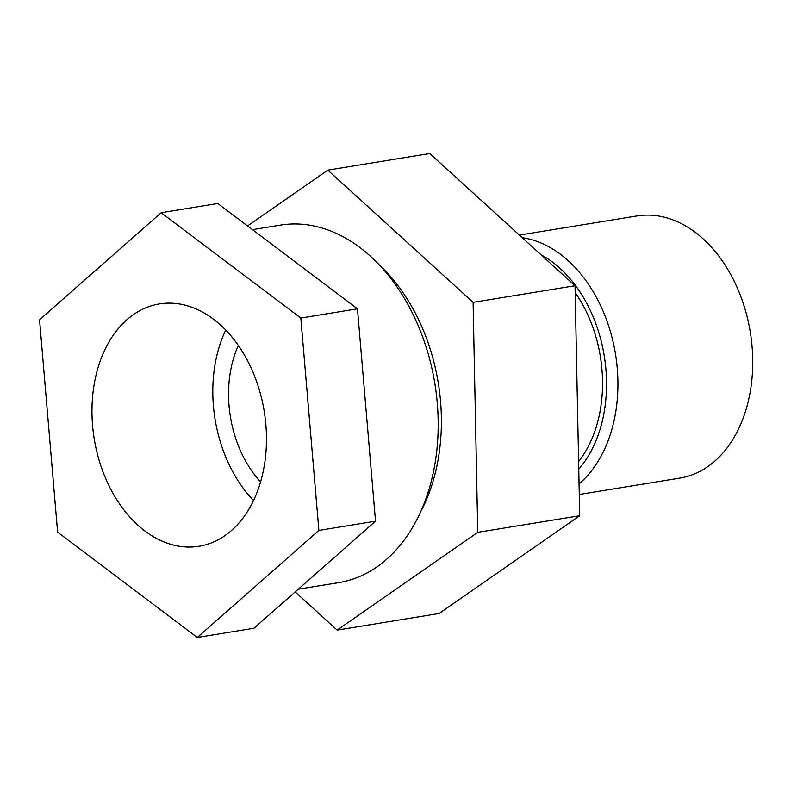 <?xml version="1.0" encoding="UTF-8"?>
<svg xmlns="http://www.w3.org/2000/svg" width="791" height="791" viewBox="0 0 791 791"><rect width="100%" height="100%" fill="white"/><g stroke="black" fill="none" stroke-linecap="round" stroke-linejoin="round"><path stroke-width="1.19" d="M579.279 494.484L679.696 478.13A132.819 93.15 -99.3 0 0 750.273 332.052A132.819 93.15 -99.3 0 0 636.973 215.943L519.39 235.095M578.607 461.539A119.134 83.549 -99.3 0 0 602.515 380.293A119.134 83.549 -99.3 0 0 575.176 292.512M578.765 469.162A124.77 87.504 -99.3 0 0 606.519 380.778A124.77 87.504 -99.3 0 0 540.925 254.692M522.278 237.725A132.819 93.15 80.7 0 1 613.104 341.92A132.819 93.15 80.7 0 1 579.061 483.874M247.553 225.939L327.81 170.134L473.097 302.35L477.764 532.333L337.144 630.111L295.181 591.925M327.81 170.134L429.75 153.523L575.037 285.739L579.714 515.732L439.094 613.5L337.144 630.111M575.037 285.739L473.097 302.35M579.714 515.732L477.764 532.333M57.614 532.155L39.55 319.772L161.156 212.72L300.827 318.041L318.892 530.415L197.285 637.477L57.614 532.155M92.587 425.667A122.783 86.11 80.7 0 1 159.475 303.912A122.783 86.11 80.7 0 1 265.855 424.52A122.783 86.11 80.7 0 1 198.966 546.274A122.783 86.11 80.7 0 1 92.587 425.667M420.031 513.072A169.709 119.016 -99.3 0 0 440.547 401.235A169.709 119.016 -99.3 0 0 379.65 265.232M298.266 589.206L338.607 582.641A181.119 127.025 -99.3 0 0 437.275 403.024A181.119 127.025 -99.3 0 0 280.36 225.109L252.477 229.647M225.751 330.025A122.783 86.11 -99.3 0 0 253.525 500.476M260.575 481.897A100.625 70.567 80.7 0 1 229.064 405.882A100.625 70.567 80.7 0 1 238.338 345.41M161.156 212.72L217.792 203.495L357.463 308.816L375.527 521.19L253.921 628.242L197.285 637.477M300.827 318.041L357.463 308.816M318.892 530.415L375.527 521.19"/></g></svg>

